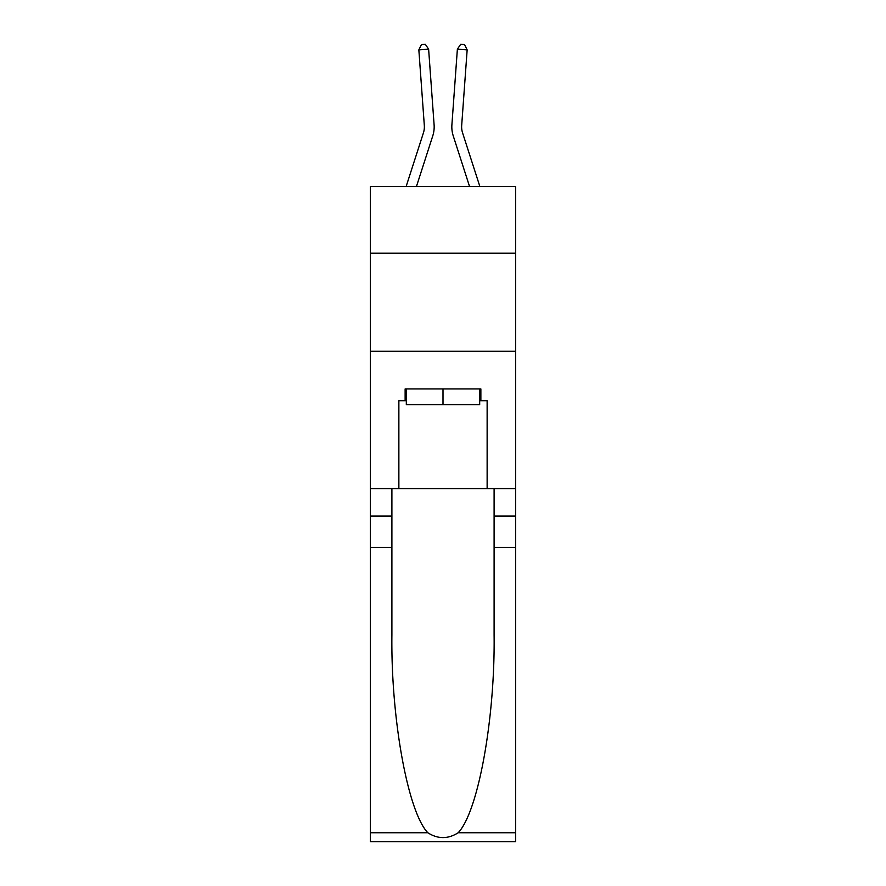 <?xml version="1.0" encoding="UTF-8"?>
<svg xmlns="http://www.w3.org/2000/svg" width="886" height="886" viewBox="0 0 886 886"><rect width="100%" height="100%" fill="white"/><g stroke="black" fill="none" stroke-linecap="round" stroke-linejoin="round"><path stroke-width="1.33" d="M515.586 253.197L515.586 186.503L370.414 186.503L370.414 253.197L515.586 253.197L515.586 488.596L487.134 488.596L487.134 400.716L480.865 400.716L480.865 388.943L405.135 388.943L405.135 400.716L406.32 400.716M370.414 547.448L391.9 547.448L391.9 634.93C390.859 718.546 407.815 811.953 427.827 832.751C437.928 839.197 448.05 839.197 458.173 832.751L515.586 832.751L515.586 841.7L370.414 841.7L370.414 253.197M432.756 135.901L416.442 186.503L432.756 135.901A29.426 29.426 145.1 0 0 434.096 124.749L428.625 49.173L434.096 124.749M406.131 186.503L423.419 132.889A19.614 19.614 -33.7 0 0 424.316 125.458L418.845 49.882L421.415 44.588L425.324 44.3L428.625 49.173L418.845 49.882M479.869 186.503L462.581 132.889A19.614 19.614 33.7 0 1 461.684 125.458L467.155 49.882L457.375 49.173L451.904 124.749A29.426 29.426 -145.1 0 0 453.244 135.901L469.558 186.503L453.244 135.901M479.68 388.943L479.68 404.636L406.32 404.636L406.32 388.943M443 388.943L443 404.636M458.173 832.751C478.185 811.953 495.141 718.546 494.1 634.93L494.1 488.596M494.1 547.448L515.586 547.448L515.586 488.596M391.9 488.596L391.9 547.448M515.586 832.751L515.586 547.448M370.414 488.596L398.866 488.596L398.866 400.716L405.135 400.716M370.414 351.288L515.586 351.288M398.866 488.596L487.134 488.596M479.68 400.716L480.865 400.716M423.419 132.889A19.614 19.614 -34.9 0 0 424.316 125.458A19.614 19.614 -34.9 0 1 423.419 132.889A19.614 19.614 -34.9 0 0 424.316 125.458A19.614 19.614 -34.9 0 1 423.419 132.889A19.614 19.614 -34.9 0 0 424.316 125.458A19.614 19.614 -34.9 0 1 423.419 132.889A19.614 19.614 -34.9 0 0 424.316 125.458A19.614 19.614 -34.9 0 1 423.419 132.889A19.614 19.614 -34.9 0 0 424.316 125.458A19.614 19.614 -34.9 0 1 423.419 132.889A19.614 19.614 -34.9 0 0 424.316 125.458A19.614 19.614 -34.9 0 1 423.419 132.889A19.614 19.614 -34.9 0 0 424.316 125.458A19.614 19.614 -34.9 0 1 423.419 132.889A19.614 19.614 -34.9 0 0 424.316 125.458A19.614 19.614 -34.9 0 1 423.419 132.889A19.614 19.614 -34.9 0 0 424.316 125.458A19.614 19.614 -34.9 0 1 423.419 132.889A19.614 19.614 -34.9 0 0 424.316 125.458A19.614 19.614 -34.9 0 1 423.419 132.889A19.614 19.614 -34.9 0 0 424.316 125.458A19.614 19.614 -34.9 0 1 423.419 132.889A19.614 19.614 -34.9 0 0 424.316 125.458A19.614 19.614 -34.9 0 1 423.419 132.889A19.614 19.614 -34.9 0 0 424.316 125.458A19.614 19.614 -34.9 0 1 423.419 132.889A19.614 19.614 -34.9 0 0 424.316 125.458A19.614 19.614 -34.9 0 1 423.419 132.889A19.614 19.614 -34.9 0 0 424.316 125.458A19.614 19.614 -34.9 0 1 423.419 132.889A19.614 19.614 -34.9 0 0 424.316 125.458A19.614 19.614 -34.9 0 1 423.419 132.889A19.614 19.614 -34.9 0 0 424.316 125.458A19.614 19.614 -34.9 0 1 423.419 132.889A19.614 19.614 -34.9 0 0 424.316 125.458A19.614 19.614 -34.9 0 1 423.419 132.889A19.614 19.614 -34.9 0 0 424.316 125.458A19.614 19.614 -34.9 0 1 423.419 132.889A19.614 19.614 -34.9 0 0 424.316 125.458A19.614 19.614 -34.9 0 1 423.419 132.889A19.614 19.614 -34.9 0 0 424.316 125.458M462.581 132.889A19.614 19.614 34.9 0 1 461.684 125.458A19.614 19.614 34.9 0 0 462.581 132.889A19.614 19.614 34.9 0 1 461.684 125.458A19.614 19.614 34.9 0 0 462.581 132.889A19.614 19.614 34.9 0 1 461.684 125.458A19.614 19.614 34.9 0 0 462.581 132.889A19.614 19.614 34.9 0 1 461.684 125.458A19.614 19.614 34.9 0 0 462.581 132.889A19.614 19.614 34.9 0 1 461.684 125.458A19.614 19.614 34.9 0 0 462.581 132.889A19.614 19.614 34.9 0 1 461.684 125.458A19.614 19.614 34.9 0 0 462.581 132.889A19.614 19.614 34.9 0 1 461.684 125.458A19.614 19.614 34.9 0 0 462.581 132.889A19.614 19.614 34.9 0 1 461.684 125.458A19.614 19.614 34.9 0 0 462.581 132.889A19.614 19.614 34.9 0 1 461.684 125.458A19.614 19.614 34.9 0 0 462.581 132.889A19.614 19.614 34.9 0 1 461.684 125.458A19.614 19.614 34.9 0 0 462.581 132.889A19.614 19.614 34.9 0 1 461.684 125.458A19.614 19.614 34.9 0 0 462.581 132.889A19.614 19.614 34.9 0 1 461.684 125.458A19.614 19.614 34.9 0 0 462.581 132.889A19.614 19.614 34.9 0 1 461.684 125.458A19.614 19.614 34.9 0 0 462.581 132.889A19.614 19.614 34.9 0 1 461.684 125.458A19.614 19.614 34.9 0 0 462.581 132.889A19.614 19.614 34.9 0 1 461.684 125.458A19.614 19.614 34.9 0 0 462.581 132.889A19.614 19.614 34.9 0 1 461.684 125.458A19.614 19.614 34.9 0 0 462.581 132.889A19.614 19.614 34.9 0 1 461.684 125.458A19.614 19.614 34.9 0 0 462.581 132.889A19.614 19.614 34.9 0 1 461.684 125.458A19.614 19.614 34.9 0 0 462.581 132.889A19.614 19.614 34.9 0 1 461.684 125.458A19.614 19.614 34.9 0 0 462.581 132.889A19.614 19.614 34.9 0 1 461.684 125.458A19.614 19.614 34.9 0 0 462.581 132.889A19.614 19.614 34.9 0 1 461.684 125.458M467.155 49.882L464.585 44.588L460.676 44.3L457.375 49.173L451.904 124.749M494.1 516.062L515.586 516.062M391.9 516.062L370.414 516.062M370.414 832.751L427.827 832.751"/></g></svg>
